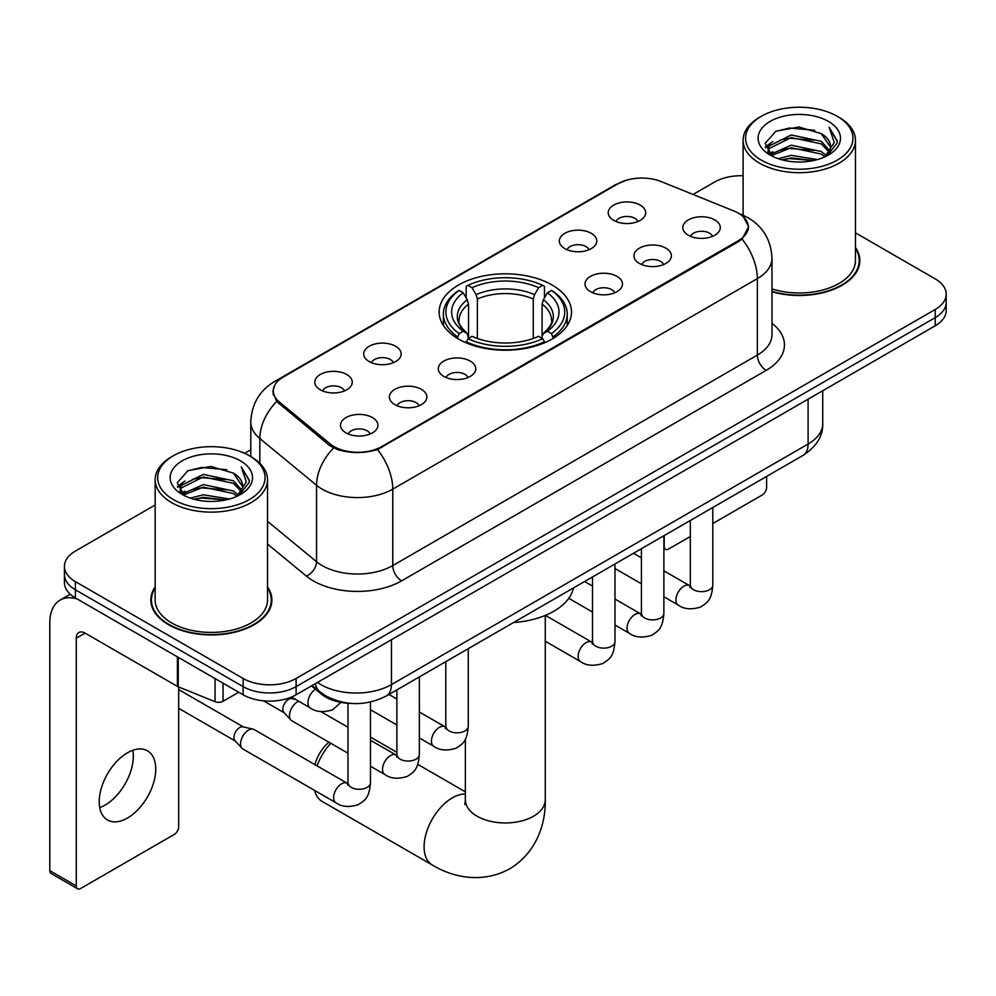<?xml version="1.0" encoding="UTF-8"?>
<svg xmlns="http://www.w3.org/2000/svg" width="996" height="996" viewBox="0 0 996 996"><rect width="100%" height="100%" fill="white"/><g stroke="black" fill="none" stroke-linecap="round" stroke-linejoin="round"><path stroke-width="1.49" d="M552.108 285.005A66.172 38.197 0 0 0 479.997 276.726A66.172 38.197 0 0 0 439.149 312.022A66.172 38.197 0 0 0 458.534 339.038A66.172 38.197 0 0 0 530.631 347.318A66.172 38.197 0 0 0 571.48 312.022A66.172 38.197 0 0 0 552.108 285.005M564.819 248.614A18.725 10.807 180 0 1 561.097 245.564A18.725 10.807 180 0 1 567.297 232.118A18.725 10.807 180 0 1 591.3 233.325A18.725 10.807 180 0 1 595.01 245.564A18.725 10.807 180 0 1 564.819 248.614M589.022 249.735A11.23 6.486 0 0 0 585.997 246.572A11.23 6.486 0 0 0 574.929 244.929A11.23 6.486 0 0 0 567.098 249.735M369.192 361.56A18.725 10.807 180 0 1 365.47 358.498A18.725 10.807 180 0 1 371.682 345.064A18.725 10.807 180 0 1 395.673 346.272A18.725 10.807 180 0 1 399.396 358.498A18.725 10.807 180 0 1 369.192 361.56M393.395 362.681A11.23 6.486 0 0 0 390.382 359.519A11.23 6.486 0 0 0 379.302 357.875A11.23 6.486 0 0 0 371.471 362.681M320.289 389.797A18.725 10.807 180 0 1 316.566 386.734A18.725 10.807 180 0 1 322.766 373.301A18.725 10.807 180 0 1 346.77 374.508A18.725 10.807 180 0 1 350.48 386.734A18.725 10.807 180 0 1 320.289 389.797M344.492 390.918A11.23 6.486 0 0 0 341.466 387.755A11.23 6.486 0 0 0 330.398 386.112A11.23 6.486 0 0 0 322.567 390.918M613.723 220.377A18.725 10.807 180 0 1 610 217.327A18.725 10.807 180 0 1 616.213 203.881A18.725 10.807 180 0 1 640.204 205.089A18.725 10.807 180 0 1 643.926 217.327A18.725 10.807 180 0 1 613.723 220.377M637.926 221.498A11.23 6.486 0 0 0 634.913 218.348A11.23 6.486 0 0 0 623.832 216.705A11.23 6.486 0 0 0 616.001 221.498M639.407 263.454A18.725 10.807 180 0 1 635.697 260.392A18.725 10.807 180 0 1 641.897 246.958A18.725 10.807 180 0 1 665.888 248.153A18.725 10.807 180 0 1 669.611 260.392A18.725 10.807 180 0 1 639.407 263.454M663.61 264.575A11.23 6.486 0 0 0 660.597 261.413A11.23 6.486 0 0 0 649.529 259.769A11.23 6.486 0 0 0 641.685 264.575M590.504 291.679A18.725 10.807 180 0 1 586.793 288.628A18.725 10.807 180 0 1 592.994 275.182A18.725 10.807 180 0 1 616.985 276.39A18.725 10.807 180 0 1 620.707 288.628A18.725 10.807 180 0 1 590.504 291.679M614.706 292.799A11.23 6.486 0 0 0 611.693 289.649A11.23 6.486 0 0 0 600.625 288.006A11.23 6.486 0 0 0 592.782 292.799M443.78 376.388A18.725 10.807 180 0 1 440.07 373.338A18.725 10.807 180 0 1 446.27 359.892A18.725 10.807 180 0 1 470.274 361.1A18.725 10.807 180 0 1 473.984 373.338A18.725 10.807 180 0 1 443.78 376.388M467.983 377.509A11.23 6.486 0 0 0 464.97 374.347A11.23 6.486 0 0 0 453.902 372.703A11.23 6.486 0 0 0 446.071 377.509M394.877 404.625A18.725 10.807 180 0 1 391.167 401.575A18.725 10.807 180 0 1 397.367 388.129A18.725 10.807 180 0 1 421.358 389.336A18.725 10.807 180 0 1 425.08 401.575A18.725 10.807 180 0 1 394.877 404.625M419.079 405.745A11.23 6.486 0 0 0 416.067 402.583A11.23 6.486 0 0 0 404.999 400.94A11.23 6.486 0 0 0 397.155 405.745M345.973 432.862A18.725 10.807 180 0 1 342.263 429.799A18.725 10.807 180 0 1 348.463 416.365A18.725 10.807 180 0 1 372.454 417.573A18.725 10.807 180 0 1 376.177 429.799A18.725 10.807 180 0 1 345.973 432.862M370.176 433.982A11.23 6.486 0 0 0 367.163 430.82A11.23 6.486 0 0 0 356.095 429.176A11.23 6.486 0 0 0 348.251 433.982M688.311 235.218A18.725 10.807 180 0 1 684.601 232.155A18.725 10.807 180 0 1 690.801 218.722A18.725 10.807 180 0 1 714.804 219.917A18.725 10.807 180 0 1 718.514 232.155A18.725 10.807 180 0 1 688.311 235.218M712.514 236.338A11.23 6.486 0 0 0 709.501 233.176A11.23 6.486 0 0 0 698.433 231.533A11.23 6.486 0 0 0 690.602 236.338M733.865 210.965A33.702 19.459 180 0 1 738.372 213.144A33.702 19.459 180 0 1 748.245 226.901A33.702 19.459 180 0 1 738.372 240.671L381.729 446.569A33.702 19.459 180 0 1 330.274 443.979L279.378 402.01A33.702 19.459 180 0 1 273.29 390.843A33.702 19.459 180 0 1 283.163 377.086L618.006 183.762A33.702 19.459 180 0 1 661.182 181.583L733.865 210.965M350.953 703.388A37.45 21.626 180 0 1 321.484 694.187L311.462 685.908M155.164 586.943A60.544 34.96 0 0 0 150.794 599.99A60.544 34.96 0 0 0 168.536 624.704A60.544 34.96 0 0 0 234.521 632.286A60.544 34.96 0 0 0 271.896 599.99A60.544 34.96 0 0 0 267.526 586.943M151.429 603.128A60.544 34.96 0 0 0 151.218 604.062M743.414 216.867L748.681 226.702L742.082 239.04L738.808 241.418L377.496 449.532C364.125 453.566 350.766 453.566 337.407 449.532L329.838 445.71L276.676 401.438L272.842 391.727L274.572 385.527M155.164 504.997L75.397 551.062A37.45 21.626 0 0 0 64.429 566.351L64.429 582.66A37.45 21.626 0 0 0 75.397 597.949L243.124 694.785L243.124 686.63A37.45 21.626 0 0 0 296.098 686.63L935.232 317.624A37.45 21.626 0 0 0 946.2 302.336A37.45 21.626 0 0 1 935.232 317.624L296.098 686.63A37.45 21.626 0 0 1 243.124 686.63L75.397 589.794L243.124 686.63L243.124 678.475A37.45 21.626 0 0 0 296.098 678.475L935.232 309.47A37.45 21.626 0 0 0 946.2 294.181A37.45 21.626 0 0 0 935.232 278.892L855.464 232.84M64.429 574.505A37.45 21.626 0 0 0 75.397 589.794A37.45 21.626 0 0 1 64.429 574.505M771.975 291.741A60.544 34.96 0 0 0 859.834 260.541A60.544 34.96 0 0 0 855.464 247.506M743.103 175.757A37.45 21.626 0 0 0 714.53 182.056L693.042 194.457M250.793 449.794L244.643 453.342M64.429 566.351A37.45 21.626 0 0 0 75.397 581.639L243.124 678.475M271.485 604.062A60.544 34.96 0 0 0 271.273 603.128M859.423 264.625A60.544 34.96 0 0 0 859.212 263.691M243.124 694.785A37.45 21.626 0 0 0 296.098 694.785L935.232 325.779A37.45 21.626 0 0 0 946.2 310.491L946.2 294.181M663.884 546.281L664.22 546.468A6.237 3.598 120 0 0 665.515 549.331A6.237 3.598 120 0 0 668.627 549.02L690.328 536.495M712.8 523.523L762.201 495A6.237 3.598 120 0 0 766.621 487.355L766.621 476.424M664.22 546.468L664.22 535.549M761.318 160.144A53.684 30.988 0 0 0 837.238 160.144A53.684 30.988 0 0 0 837.238 116.308L839.006 117.329A56.174 32.432 0 0 1 855.464 140.262A56.174 32.432 0 0 1 820.779 170.229A56.174 32.432 0 0 1 759.562 163.195A56.174 32.432 0 0 1 743.103 140.262A56.174 32.432 0 0 1 759.562 117.329L761.318 116.308A53.684 30.988 0 0 0 761.318 160.144M771.975 288.89A56.174 32.432 0 0 0 855.464 260.541L855.464 140.262M771.975 291.342A59.922 34.599 0 0 0 859.212 260.541A59.922 34.599 0 0 0 855.464 248.502M778.25 158.675L791.21 155.351L817.467 159.559M781.96 159.808L791.21 157.903L813.632 160.518L789.455 158.601L782.221 159.87M770.207 154.48L791.21 145.167L821.351 151.529L826.207 155.55M771.464 155.575L791.21 147.707L821.351 154.069L824.862 156.758M768.439 152.774L768.065 150.272L769.136 146.014L791.21 134.97L821.351 141.332L829.606 150.695M768.165 151.541L769.136 148.566L791.21 137.523L821.351 143.885L829.008 151.915M824.539 157.019A31.212 18.015 0 0 0 830.49 146.424A31.212 18.015 0 0 0 821.351 133.688L830.477 147.047M828.411 121.4A41.197 23.792 0 0 0 770.244 121.35A41.197 23.792 0 0 0 769.97 154.94A41.197 23.792 0 0 0 770.145 155.04A41.197 23.792 0 0 0 828.597 154.94A41.197 23.792 0 0 0 828.411 121.4M821.351 133.688L798.929 126.99L775.884 131.235L765.202 143.299L772.286 156.173M827.091 155.774L837.051 143.138L837.25 140.872L829.145 127.339L834.25 142.503L824.862 156.87M839.006 117.329L837.238 116.308A53.684 30.988 0 0 0 761.318 116.308M829.145 127.339L837.238 141.395M775.349 131.497L789.455 128.011L814.74 130.277M765.6 147.894L770.207 144.283M780.354 139.975L789.455 138.207L813.844 140.212M780.354 150.172L789.455 148.404L813.844 150.408M765.339 146.898L772.896 141.519M769.36 153.745L772.896 151.716M314.898 764.629A27.465 15.861 -60 0 1 328.941 742.219M330.797 743.29A39.952 23.07 120 0 0 317.052 765.874M314.574 790.388A39.952 23.07 120 0 0 322.032 801.357L432.376 865.063A39.952 23.07 -60 0 1 426.251 833.054A39.952 23.07 -60 0 1 452.346 797.846A39.952 23.07 -60 0 1 465.369 793.999M457.338 338.329L459.119 333.598A59.424 34.312 0 0 1 459.119 290.446L463.202 292.799A53.684 30.988 0 0 0 463.202 331.245L467.236 333.536L468.543 338.354M468.543 336.387L468.543 304.116L467.236 299.759L463.202 292.799M466.165 297.916L466.165 286.362L467.946 285.342A59.424 34.312 0 0 1 542.696 285.342L538.599 287.707A53.684 30.988 0 0 0 472.029 287.707L476.063 294.654L477.37 299.012L477.37 338.478M533.271 338.478L533.271 299.012L534.566 294.654L538.599 287.707M513.562 622.525A68.662 39.641 0 0 0 573.484 587.939M466.165 341.753A61.926 35.756 0 0 0 544.463 341.753L542.696 338.69A59.424 34.312 0 0 1 467.946 338.69L466.165 342.823M544.463 342.823L544.463 341.753M459.119 290.446L457.338 291.454A61.926 35.756 0 0 0 443.394 314.064A61.926 35.756 0 0 0 457.338 336.66M542.696 285.342L544.463 286.362L544.463 297.916M467.946 338.69L472.029 336.337A53.684 30.988 0 0 0 538.599 336.337L542.696 338.69M463.202 331.245L459.119 333.598M472.029 287.707L467.946 285.342M467.236 299.759A48.02 27.726 0 0 0 467.236 333.536L467.46 333.685C460.638 327.086 457.861 322.604 459.119 320.251A46.19 26.668 0 0 1 468.543 304.116M553.29 336.66A61.926 35.756 0 0 0 567.234 314.064A61.926 35.756 0 0 0 553.29 291.454L551.523 290.446A59.424 34.312 0 0 1 551.523 333.598L553.29 338.329M551.523 333.598L547.427 331.245A53.684 30.988 0 0 0 547.427 292.799L551.523 290.446M547.427 292.799L543.393 299.759L542.098 304.116L542.098 336.387L543.393 333.536L547.427 331.245M542.098 304.116A46.19 26.668 0 0 1 551.51 320.251C552.768 322.617 549.991 327.099 543.169 333.685L543.393 333.536A48.02 27.726 0 0 0 543.393 299.759M542.098 338.354L542.098 336.387M347.978 753.213L291.803 720.78A11.23 6.486 -60 0 1 290.894 720.046A11.23 6.486 -60 0 1 289.475 715.638A11.23 6.486 -60 0 1 297.418 701.869A11.23 6.486 -60 0 1 298.738 701.234M290.894 720.046L283.885 712.451A8.117 4.681 -60 0 1 282.852 709.264A8.117 4.681 -60 0 1 288.591 699.329A8.117 4.681 -60 0 1 291.865 698.619L295.712 699.491M370.45 702.043L370.45 782.806C369.18 798.655 364.611 800.348 358.323 804.668C349.048 807.544 341.591 806.897 335.938 802.726L242.9 749.017A11.23 6.486 -60 0 1 241.991 748.282A11.23 6.486 -60 0 1 240.571 743.863A11.23 6.486 -60 0 1 248.514 730.105A11.23 6.486 -60 0 1 253.046 729.134A11.23 6.486 -60 0 1 254.129 729.545L347.94 783.678M241.991 748.282L234.981 740.688A8.117 4.681 -60 0 1 233.948 737.501A8.117 4.681 -60 0 1 239.687 727.553A8.117 4.681 -60 0 1 242.962 726.856L253.046 729.134M132.817 750.299A39.952 23.07 -60 0 1 105.078 805.092A39.952 23.07 -60 0 1 99.749 807.582M127.488 818.027A39.952 23.07 120 0 0 153.583 782.819A39.952 23.07 120 0 0 147.458 750.81A39.952 23.07 120 0 0 127.488 752.789A39.952 23.07 120 0 0 101.38 787.985A39.952 23.07 120 0 0 107.506 820.007A39.952 23.07 120 0 0 127.488 818.027M223.042 683.194L223.042 701.284L238.716 692.232M77.265 599.019A49.937 28.834 -120 0 0 60.146 600.065A49.937 28.834 -120 0 0 49.8 622.923L49.8 870.629L76.281 885.917L76.281 638.212A12.487 7.209 60 0 1 78.871 632.497A12.487 7.209 60 0 1 85.108 633.12L177.413 686.406L177.413 656.85M76.281 885.917A6.237 3.598 120 0 0 77.576 888.768L51.095 873.48A6.237 3.598 -60 0 1 49.8 870.629M77.576 888.768A6.237 3.598 120 0 0 80.701 888.457L174.275 834.436A6.237 3.598 120 0 0 178.682 826.792L178.682 686.991M223.042 701.284A6.237 3.598 180 0 1 215.049 701.682L178.247 686.804A6.237 3.598 180 0 1 177.413 686.406M173.391 499.581A53.684 30.988 0 0 0 249.311 499.581A53.684 30.988 0 0 0 249.311 455.745L251.079 456.766A56.174 32.432 0 0 1 267.526 479.699A56.174 32.432 0 0 1 232.852 509.666A56.174 32.432 0 0 1 171.623 502.631A56.174 32.432 0 0 1 155.164 479.699A56.174 32.432 0 0 1 171.623 456.766L173.391 455.745A53.684 30.988 0 0 0 173.391 499.581M155.164 479.699L155.164 599.99A56.174 32.432 0 0 0 171.623 622.923A56.174 32.432 0 0 0 232.852 629.945A56.174 32.432 0 0 0 267.526 599.99L267.526 479.699M155.164 587.951A59.922 34.599 0 0 0 151.429 599.99A59.922 34.599 0 0 0 168.971 624.455A59.922 34.599 0 0 0 234.284 631.95A59.922 34.599 0 0 0 271.273 599.99A59.922 34.599 0 0 0 267.526 587.951M190.323 498.112L203.271 494.8L229.541 499.008M194.021 499.245L203.271 497.34L225.694 499.955M182.243 493.954L203.271 484.604L233.413 490.966L238.268 494.987M183.525 495.012L203.271 487.156L233.413 493.518L236.924 496.195M180.513 492.223L180.139 489.708L181.197 485.45L203.271 474.407L233.413 480.769L241.667 490.132M180.239 490.978L181.197 488.003L203.271 476.96L233.413 483.321L241.082 491.352M236.612 496.456A31.212 18.015 0 0 0 242.563 485.874A31.212 18.015 0 0 0 233.413 473.125L242.538 486.484M240.484 460.849A41.197 23.792 0 0 0 182.305 460.787A41.197 23.792 0 0 0 182.044 494.377A41.197 23.792 0 0 0 182.218 494.477A41.197 23.792 0 0 0 240.659 494.377A41.197 23.792 0 0 0 240.484 460.849M233.413 473.125L210.99 466.439L187.945 470.672L177.263 482.749L184.347 495.61M239.165 495.211L249.112 482.574L249.311 480.321L241.219 466.788L246.323 481.952L236.936 496.307M251.079 456.766L249.311 455.745A53.684 30.988 0 0 0 173.391 455.745M241.219 466.788L249.311 480.831M187.41 470.934L201.528 467.46L226.802 469.726M177.674 487.343L182.28 483.72M192.415 479.412L201.528 477.644L225.905 479.649M192.415 489.609L201.528 487.841L225.905 489.845M194.282 499.307L201.528 498.037L225.669 499.967M177.413 486.334L184.97 480.968M181.421 493.194L184.97 491.153M279.378 402.01L279.378 404.102M330.274 443.979L330.274 446.059M381.729 446.569L381.729 447.578M738.372 240.671L738.372 241.667M321.484 693.067L321.484 694.187M771.975 323.277A62.424 36.043 180 0 1 766.173 370.375L401.587 580.867A12.487 7.209 60 0 1 392.76 565.579L757.346 355.086A49.937 28.834 0 0 0 771.975 334.706L771.975 258.25A49.937 28.834 180 0 1 757.346 278.631A43.7 25.224 -120 0 0 742.082 239.04M401.587 580.867A62.424 36.043 180 0 1 313.304 580.867A62.424 36.043 180 0 1 306.32 576.062L267.526 544.077M333.56 448.026A43.7 29.22 129.5 0 0 316.541 485.276L316.541 561.732A49.937 28.834 0 0 0 322.144 565.579A49.937 28.834 0 0 0 392.76 565.579L392.76 489.136A49.937 28.834 180 0 1 322.144 489.136A49.937 28.834 180 0 1 316.541 485.276L259.832 438.514A49.937 28.834 180 0 1 250.793 421.98L250.793 456.604M771.975 258.25C771.128 240.297 763.235 226.827 748.295 217.863L741.995 214.787A43.7 20.468 112 0 0 740.14 214.24M377.496 449.532A43.7 25.224 60 0 1 392.76 489.136L757.346 278.631L757.346 355.086A12.487 7.209 60 0 0 766.173 370.375M279.179 379.85A43.7 25.224 -120 0 0 274.473 381.593C259.533 390.557 251.639 404.027 250.793 421.98M274.473 381.593L614.781 185.119A43.7 25.224 60 0 1 618.093 183.712M276.676 401.438A43.7 29.22 129.5 0 0 259.832 438.514L259.832 463.314M296.098 678.475L296.098 694.785M935.232 309.47L935.232 325.779M75.397 581.639L75.397 597.949M267.526 521.319L316.541 561.732A12.487 8.354 -50.5 0 1 306.32 576.062M317.463 682.447A49.937 28.834 0 0 0 320.812 684.588A49.937 28.834 0 0 0 391.44 684.588L808.105 444.029A49.937 28.834 0 0 0 822.733 423.636C823.107 436.036 816.496 446.631 802.938 455.458L386.261 696.017A24.975 14.417 60 0 0 391.44 684.588L391.44 639.743M808.105 399.172L808.105 444.029A24.975 14.417 60 0 1 802.938 455.458M315.433 683.617A24.975 16.695 129.5 0 0 319.791 691.734L312.209 685.485M545.26 615.416L545.26 799.888A39.952 23.07 180 0 1 533.57 816.197A39.952 23.07 180 0 1 477.072 816.197A39.952 23.07 180 0 1 465.369 799.888L464.846 804.594M533.271 299.012A46.19 26.668 0 0 0 477.37 299.012M534.566 294.654A48.02 27.726 0 0 0 476.063 294.654M712.8 507.499L712.8 585.162A11.23 6.486 180 0 1 708.99 590.018A11.23 6.486 180 0 1 693.614 589.744A11.23 6.486 180 0 1 690.328 585.162L689.967 587.578L690.963 586.756M712.8 585.162C711.518 600.999 706.948 602.692 700.674 607.025C691.386 609.888 683.928 609.241 678.288 605.082A11.23 6.486 -60 0 1 676.558 596.081A11.23 6.486 -60 0 1 683.903 586.171A11.23 6.486 -60 0 1 684.401 585.909A11.23 6.486 -60 0 1 689.518 585.623L690.29 586.022M663.884 535.736L663.884 613.387A11.23 6.486 180 0 1 660.087 618.255A11.23 6.486 180 0 1 644.711 617.981A11.23 6.486 180 0 1 641.412 613.387L641.051 615.814L642.059 614.993M663.884 613.387C662.614 629.235 658.045 630.929 651.77 635.261C642.482 638.125 635.025 637.477 629.372 633.319A11.23 6.486 -60 0 1 627.654 624.318A11.23 6.486 -60 0 1 635 614.408A11.23 6.486 -60 0 1 635.498 614.146A11.23 6.486 -60 0 1 640.615 613.86L641.387 614.258M614.98 563.973L614.98 641.623A11.23 6.486 180 0 1 611.171 646.491A11.23 6.486 180 0 1 595.795 646.217A11.23 6.486 180 0 1 592.508 641.623L592.147 644.051L593.155 643.229M614.98 641.623C613.71 657.472 609.141 659.165 602.854 663.485C593.579 666.361 586.121 665.714 580.469 661.556A11.23 6.486 -60 0 1 578.751 652.554A11.23 6.486 -60 0 1 586.084 642.644A11.23 6.486 -60 0 1 586.594 642.383A11.23 6.486 -60 0 1 591.711 642.096L592.471 642.495M468.269 648.682L468.269 726.333A11.23 6.486 180 0 1 464.46 731.201A11.23 6.486 180 0 1 449.084 730.927A11.23 6.486 180 0 1 445.797 726.333L445.436 728.761L446.432 727.927M468.269 726.333C466.987 742.182 462.418 743.875 456.143 748.195C446.855 751.071 439.398 750.424 433.758 746.265A11.23 6.486 -60 0 1 432.027 737.252A11.23 6.486 -60 0 1 439.373 727.354A11.23 6.486 -60 0 1 439.871 727.08A11.23 6.486 -60 0 1 444.988 726.794L445.76 727.205M419.353 676.919L419.353 754.57A11.23 6.486 180 0 1 415.556 759.438A11.23 6.486 180 0 1 400.18 759.164A11.23 6.486 180 0 1 396.881 754.57L396.52 756.997L397.529 756.163M419.353 754.57C418.083 770.418 413.514 772.112 407.24 776.432C397.952 779.308 390.494 778.66 384.842 774.49A11.23 6.486 -60 0 1 383.124 765.488A11.23 6.486 -60 0 1 390.469 755.591A11.23 6.486 -60 0 1 390.967 755.317A11.23 6.486 -60 0 1 396.084 755.03L396.856 755.441M370.45 782.806A11.23 6.486 180 0 1 366.64 787.674A11.23 6.486 180 0 1 351.264 787.388A11.23 6.486 180 0 1 347.978 782.806L347.616 785.234L348.625 784.4M335.938 802.726A11.23 6.486 -60 0 1 334.22 793.725A11.23 6.486 -60 0 1 341.553 783.827A11.23 6.486 -60 0 1 342.064 783.553A11.23 6.486 -60 0 1 347.181 783.267M291.492 697.051L310.254 707.882A11.23 6.486 -60 0 1 308.461 699.13A11.23 6.486 -60 0 1 315.471 689.22M76.281 638.212L85.108 633.12M178.247 657.323L178.247 686.804M215.049 701.682L215.049 678.575M273.29 390.843L273.29 394.976M748.245 226.901L748.245 229.877M614.781 185.119L626.198 180.276M741.995 214.787L739.281 213.692M386.261 696.017C366.167 706.114 346.073 706.114 325.991 696.017L319.791 691.734M822.733 423.636L822.733 390.731M665.515 549.331L663.884 548.398M859.212 265.546L859.212 260.541M768.065 152.338L768.065 150.272M743.103 215.248L743.103 140.262M545.26 799.888C545.808 822.97 537.031 852.302 509.778 868.773C481.902 884.137 452.109 877.078 432.376 865.063M443.394 325.48L443.394 314.064M567.234 325.48L567.234 314.064M465.369 791.845L417.76 764.368M396.881 752.316L370.45 737.052M465.369 739.132L465.369 799.888M678.288 605.082L663.884 596.766M641.412 583.793L614.98 568.529M690.328 520.472L690.328 585.162M689.518 585.623L663.884 570.82M641.412 557.847L633.506 553.278M629.372 633.319L614.98 625.002M592.508 612.03L568.766 598.322M641.412 548.709L641.412 613.387M640.615 613.86L614.98 599.057M592.508 586.084L584.602 581.515M580.469 661.556L545.26 641.225M592.508 576.945L592.508 641.623M591.711 642.096L545.397 615.354M433.758 746.265L419.353 737.949M396.881 724.976L370.45 709.712M445.797 661.655L445.797 726.333M444.988 726.794L419.353 712.003M396.881 699.03L388.975 694.461M384.842 774.49L370.45 766.185M263.492 700.823L284.171 712.763M396.881 689.892L396.881 754.57M396.084 755.03L370.45 740.24M347.978 727.267L320.861 711.605M290.247 697.536L292.289 698.706M178.682 708.33L235.268 740.999M347.978 703.263L347.978 782.806M178.682 689.593L243.385 726.943M310.254 707.882C315.782 712.028 323.252 712.675 332.639 709.824L340.918 702.404M60.146 600.065L70.243 594.226M271.273 604.995L271.273 599.99M180.139 491.775L180.139 489.708M151.429 604.995L151.429 599.99"/></g></svg>
